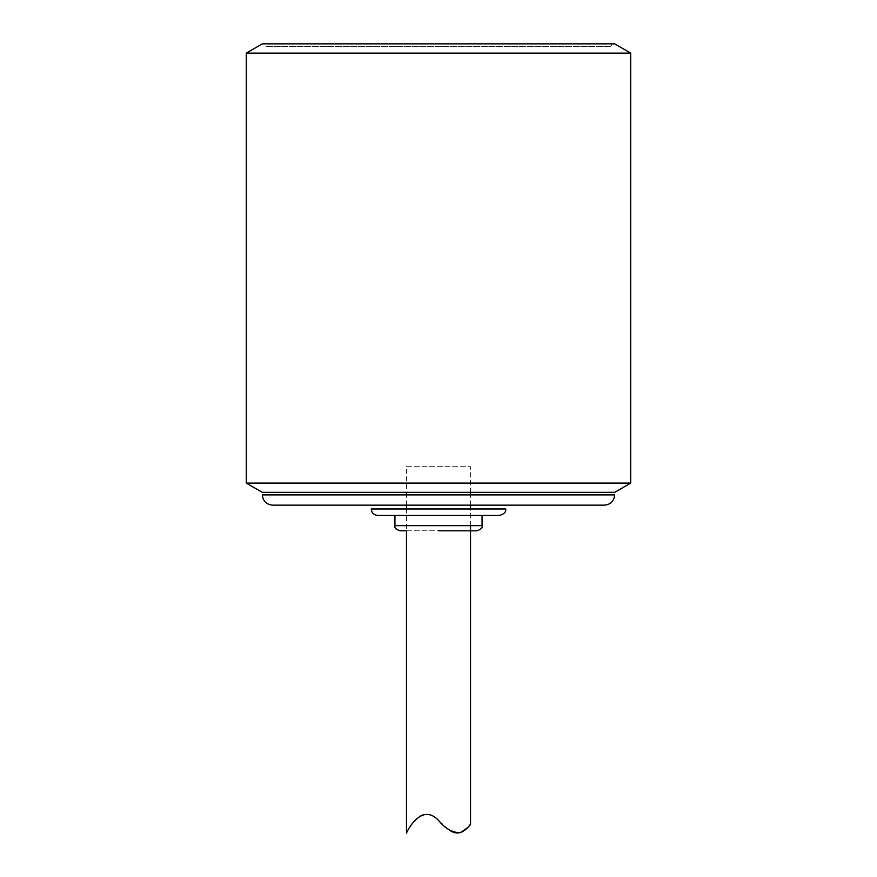 <?xml version="1.0" encoding="UTF-8"?>
<svg xmlns="http://www.w3.org/2000/svg" width="877" height="877" viewBox="0 0 877 877"><rect width="100%" height="100%" fill="white"/><g stroke="black" fill="none" stroke-linecap="round" stroke-linejoin="round"><path stroke-width="0.66" stroke-dasharray="4.38 3.29" d="M630.706 483.095L246.294 483.095M246.294 53.102L630.706 53.102M614.689 492.337L262.311 492.337M262.311 43.85L614.689 43.85M264.668 43.85L612.332 43.85L264.668 43.85L266.148 46.415L610.852 46.415L266.148 46.415M438.5 505.152L371.377 505.152L438.5 505.152M604.439 505.152L272.561 505.152M262.311 494.902L614.689 494.902M394.935 515.402L482.065 515.402L394.935 515.402M499.364 515.402L377.636 515.402M371.223 509L505.777 509M406.468 530.782L470.532 530.782L406.468 530.782L406.468 509M438.5 530.782L470.532 530.782L438.5 530.782M406.468 466.707L470.532 466.707L406.468 466.707L406.468 492.337M406.468 505.152L406.468 494.902M448.794 829.565C440.638 823.13 430.223 808.868 419.721 816.224C411.598 824.347 407.18 829.993 406.468 833.15M482.065 525.652L394.935 525.652M610.852 46.415L612.332 43.85M470.532 525.652L470.532 509M470.532 505.152L470.532 494.902M470.532 492.337L470.532 466.707"/><path stroke-width="1.32" d="M246.294 483.095L630.706 483.095L630.706 53.102L246.294 53.102L246.294 483.095L262.311 492.337L614.689 492.337L630.706 483.095M246.294 53.102L262.311 43.85L614.689 43.85L630.706 53.102M272.561 505.152L604.439 505.152C610.655 504.527 614.064 501.107 614.689 494.902L262.311 494.902C262.957 501.085 266.378 504.494 272.561 505.152M377.636 515.402L499.364 515.402C503.979 514.24 506.117 512.113 505.777 509L371.223 509C371.64 512.859 373.766 514.996 377.636 515.402M482.065 515.402L482.065 525.652L394.935 525.652L394.935 515.402M438.5 530.782L476.945 530.782L438.5 530.782M448.794 829.565C461.269 839.826 470.785 823.525 470.532 823.963C470.28 825.685 466.882 828.579 460.315 832.646C452.499 832.777 445.22 828.677 438.5 820.357C420.982 801.742 406.303 832.832 406.468 833.15L406.468 530.782L400.055 530.782C395.987 529.445 394.277 527.735 394.935 525.652M406.468 509L406.468 505.152M406.468 494.902L406.468 492.337M482.065 525.652C482.745 527.713 481.034 529.423 476.945 530.782L470.532 530.782M470.532 823.963L470.532 525.652M470.532 509L470.532 505.152M470.532 494.902L470.532 492.337"/></g></svg>
